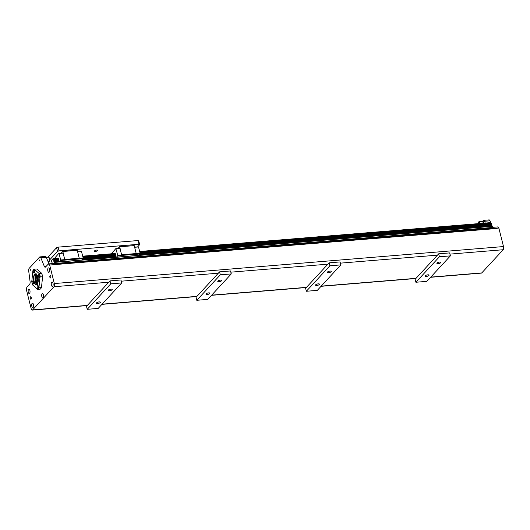 <?xml version="1.0" encoding="UTF-8"?>
<svg xmlns="http://www.w3.org/2000/svg" width="530" height="530" viewBox="0 0 530 530"><rect width="100%" height="100%" fill="white"/><g stroke="black" fill="none" stroke-linecap="round" stroke-linejoin="round"><path stroke-width="0.79" d="M482.439 221.447L483.274 220.546A2.425 1.034 85.3 0 1 483.638 220.347A2.425 1.034 85.3 0 1 484.546 221.268L485.248 223.017M482.678 221.467A2.226 0.947 85.3 0 1 482.856 221.414A2.226 0.947 85.3 0 1 483.93 223.123M484.546 221.268L490.025 220.818A2.425 1.034 -94.7 0 0 489.11 219.897L483.638 220.347M490.025 220.818L490.873 222.918M140.039 253.009L491.337 224.071L492.655 227.337M430.599 277.296L481.412 273.109A2.425 1.034 -94.7 0 0 481.777 272.91L503.175 249.736A2.425 1.034 -94.7 0 0 503.5 246.556L498.843 228.026L497.597 226.926L492.324 227.363M46.375 266.133L44.282 266.305A2.425 1.034 -94.7 0 0 45.189 267.226A2.425 1.034 -94.7 0 0 45.547 267.027L48.415 263.92L53.894 263.47L54.789 263.907L492.284 227.873L491.231 225.038L491.052 222.938L139.754 251.869M48.415 263.92L49.668 265.02L54.325 283.55A2.425 1.034 85.3 0 1 54 286.73L32.595 309.904A2.425 1.034 85.3 0 1 32.237 310.103A2.425 1.034 85.3 0 1 31.157 308.639L26.5 290.109L26.785 287.353L29.653 284.246A2.425 1.034 -94.7 0 0 30.091 281.668L28.706 270.962A2.425 1.034 85.3 0 1 29.143 268.385L39.578 257.09A2.425 1.034 85.3 0 1 39.935 256.891A2.425 1.034 85.3 0 1 40.843 257.812L46.322 257.361A2.425 1.034 -94.7 0 0 45.414 256.44L39.935 256.891M44.282 266.305L40.843 257.812M33.171 270.247A10.521 4.465 85.3 0 1 33.238 270.148A10.521 4.465 85.3 0 1 34.284 269.081L36.802 269.015L41.724 273.328A10.322 4.379 85.3 0 1 42.585 276.753L41.472 287.604A10.322 4.379 85.3 0 1 41.247 287.962A10.322 4.379 85.3 0 1 41.188 288.055M39.518 259.978L39.379 260.667L39.518 259.978M30.68 269.551L30.541 270.247L30.68 269.551M43.453 294.846A2.226 0.947 85.3 0 1 42.831 297.94A2.226 0.947 85.3 0 1 41.704 295.8A2.226 0.947 85.3 0 1 42.466 293.507A2.226 0.947 85.3 0 1 43.453 294.846M49.469 269.24A2.226 0.947 85.3 0 1 48.846 272.334A2.226 0.947 85.3 0 1 47.72 270.194A2.226 0.947 85.3 0 1 48.482 267.895A2.226 0.947 85.3 0 1 49.469 269.24M53.007 283.325A2.226 0.947 85.3 0 1 52.384 286.419A2.226 0.947 85.3 0 1 51.258 284.279A2.226 0.947 85.3 0 1 52.019 281.98A2.226 0.947 85.3 0 1 53.007 283.325M29.899 290.433A2.226 0.947 85.3 0 1 29.269 293.527A2.226 0.947 85.3 0 1 28.15 291.387A2.226 0.947 85.3 0 1 28.905 289.095A2.226 0.947 85.3 0 1 29.899 290.433M33.436 304.518A2.226 0.947 85.3 0 1 32.807 307.612A2.226 0.947 85.3 0 1 31.687 305.472A2.226 0.947 85.3 0 1 32.443 303.18A2.226 0.947 85.3 0 1 33.436 304.518M50.781 276.309A1.212 0.517 85.3 0 1 50.436 277.998A1.212 0.517 85.3 0 1 49.893 277.263A1.212 0.517 85.3 0 1 50.237 275.58A1.212 0.517 85.3 0 1 50.781 276.309M31.21 297.502A1.212 0.517 85.3 0 1 30.866 299.192A1.212 0.517 85.3 0 1 30.323 298.463A1.212 0.517 85.3 0 1 30.667 296.773A1.212 0.517 85.3 0 1 31.21 297.502M41.472 287.604L38.915 287.81L40.028 276.965L42.585 276.753M41.121 288.154L41.247 287.962A10.521 4.465 85.3 0 1 41.121 288.154A10.521 4.465 85.3 0 1 40.075 289.221L37.882 289.4A10.521 4.465 85.3 0 0 39.068 288.121M38.915 287.81A10.322 4.379 85.3 0 1 37.557 289.287L37.882 289.4M41.724 273.328L39.167 273.54L34.245 269.227A10.322 4.379 85.3 0 0 33.105 270.34A10.322 4.379 85.3 0 0 32.886 270.697L31.773 281.543A10.322 4.379 85.3 0 0 32.635 284.968L37.557 289.287M39.167 273.54A10.322 4.379 85.3 0 1 40.028 276.965M37.266 287.677A1.616 0.689 85.3 0 1 37.723 285.425A1.616 0.689 85.3 0 1 38.538 286.982A1.616 0.689 85.3 0 1 37.988 288.651A1.616 0.689 85.3 0 1 37.266 287.677M32.436 281.125A1.616 0.689 85.3 0 1 32.675 280.993A1.616 0.689 85.3 0 1 33.489 282.55A1.616 0.689 85.3 0 1 32.939 284.219A1.616 0.689 85.3 0 1 32.158 282.96A1.616 0.689 85.3 0 1 32.436 281.125M34.536 270.837A1.616 0.689 85.3 0 1 34.079 273.082A1.616 0.689 85.3 0 1 33.258 271.526A1.616 0.689 85.3 0 1 33.814 269.856A1.616 0.689 85.3 0 1 34.536 270.837M39.366 277.389A1.616 0.689 85.3 0 1 39.127 277.515A1.616 0.689 85.3 0 1 38.312 275.958A1.616 0.689 85.3 0 1 38.862 274.288A1.616 0.689 85.3 0 1 39.644 275.554A1.616 0.689 85.3 0 1 39.366 277.389M34.642 274.248A5.466 2.319 85.3 0 1 36.59 274.354A5.466 2.319 85.3 0 1 38.213 279.065A5.466 2.319 85.3 0 1 37.378 283.974A5.466 2.319 85.3 0 1 33.986 281.695A5.466 2.319 85.3 0 1 34.642 274.248M37.444 283.881A5.26 2.233 85.3 0 1 36.517 284.484A5.26 2.233 85.3 0 1 33.973 280.39A5.26 2.233 85.3 0 1 34.874 274.421A5.26 2.233 85.3 0 1 35.649 273.997A5.26 2.233 85.3 0 1 36.663 274.441M39.498 273.652A10.521 4.465 85.3 0 1 40.24 276.627M41.684 273.473A10.521 4.465 85.3 0 1 42.433 276.448M492.337 227.569L492.648 227.84L492.284 227.873M48.959 263.874L46.322 257.361M52.496 263.582L51.562 261.529L51.688 260.19L53.152 258.6L53.768 259.15L53.742 261.065L54.789 263.907M136.19 253.764L140.145 253.439L138.867 255.308L116.441 257.156L115.938 256.706L115.547 253.863M82.388 259.468L115.938 256.706M79.222 258.454L83.177 258.13L81.898 259.998L59.473 261.846L58.969 261.396L58.578 258.554M53.928 261.813L58.969 261.396M54.577 262.383L492.065 226.356M139.357 254.778L491.416 225.78M134.58 247.046L138.516 246.953L134.64 247.272M140.145 253.439L138.516 246.953M82.687 256.169L115.176 253.486L115.441 253.87M121.827 254.731L136.217 253.545L134.222 245.615L119.594 246.589L121.754 255.42L117.667 255.831L116.441 257.156M136.217 253.545L136.071 254.314L491.231 225.038M49.316 261.224A2.021 0.861 -94.7 0 0 49.383 261.138A2.021 0.861 -94.7 0 0 49.422 261.071A2.021 0.861 -94.7 0 0 49.701 259.866L57.512 251.406L59.055 250.836L139.026 244.25L139.681 244.641L137.694 246.788M96.712 250.067A1.696 0.556 -14.1 0 1 97.739 250.326A1.696 0.556 -14.1 0 1 96.228 251.273A1.696 0.556 -14.1 0 1 94.446 251.147A1.696 0.556 -14.1 0 1 96.712 250.067M61.169 253.088L62.865 251.492L64.786 260.111L83.124 258.673M64.859 259.422L79.248 258.236L77.254 250.306L62.626 251.28M118.137 248.398L119.594 246.589M49.701 259.866A2.021 0.861 -94.7 0 0 49.091 257.58A2.021 0.861 -94.7 0 0 49.012 257.5M139.681 244.641L138.747 240.931L138.098 240.54L58.121 247.132L56.584 247.702L57.512 251.406M56.584 247.702L47.892 257.11M59.055 250.836L58.121 247.132M138.098 240.54L139.026 244.25M134.222 245.615L119.833 246.801M121.741 254.95L117.726 255.281L115.851 248.59L120.111 248.464L121.681 255.5M121.754 255.42L136.144 254.234M116.097 248.795L120.111 248.464M117.726 255.281L117.667 255.831M111.333 253.81L115.851 248.59M115.772 254.042L82.832 256.758M115.898 254.546L82.958 257.255M115.851 254.996L83.071 257.699M83.15 258.415L115.772 255.732M53.762 260.833L58.803 260.422M53.742 261.065L58.797 260.654M83.124 258.647L115.765 255.957M140.119 253.724L491.257 224.806M139.927 252.558L491.383 223.614M139.801 252.061L491.257 223.117M139.668 251.531L490.707 222.62L139.655 251.478M53.556 258.965L58.631 258.547M82.779 256.56L115.6 253.857M53.219 258.653L58.207 258.176L53.152 258.6M82.7 256.222L115.222 253.545M64.786 260.111L60.698 260.522L59.473 261.846M60.751 259.978L58.883 253.28L63.143 253.161L64.773 259.647L60.751 259.978L60.698 260.522M58.883 253.28L54.365 258.501M58.803 258.733L53.768 259.15M58.929 259.236L53.888 259.647M79.248 258.236L79.175 258.925M77.254 250.306L62.865 251.492M64.773 259.647L64.713 260.19M77.612 251.737L81.547 251.644L77.671 251.962M83.177 258.13L81.547 251.644M59.128 253.492L63.143 253.161M53.841 260.104L58.883 259.687M54.815 263.874L492.304 227.847M54.855 263.496L492.343 227.463M121.715 282.94L98.189 308.414L87.238 309.315L86.489 306.353L110.015 280.88L120.966 279.979L121.715 282.94L110.757 283.841L110.015 280.88M87.238 309.315L110.757 283.841M99.15 301.901A2.047 0.676 165.9 0 0 96.42 303.2A2.047 0.676 165.9 0 0 98.567 303.359A2.047 0.676 165.9 0 0 100.389 302.206A2.047 0.676 165.9 0 0 99.15 301.901M110.936 289.128A2.047 0.676 165.9 0 0 108.213 290.433A2.047 0.676 165.9 0 0 110.359 290.586A2.047 0.676 165.9 0 0 112.174 289.44A2.047 0.676 165.9 0 0 110.936 289.128M231.265 273.917L207.747 299.39L196.789 300.291L196.047 297.33L219.566 271.857L230.523 270.956L231.265 273.917L220.314 274.825L219.566 271.857M196.789 300.291L220.314 274.825M208.701 292.878A2.047 0.676 165.9 0 0 205.978 294.183A2.047 0.676 165.9 0 0 208.124 294.335A2.047 0.676 165.9 0 0 209.94 293.183A2.047 0.676 165.9 0 0 208.701 292.878M220.493 280.105A2.047 0.676 165.9 0 0 217.764 281.41A2.047 0.676 165.9 0 0 219.91 281.569A2.047 0.676 165.9 0 0 221.732 280.416A2.047 0.676 165.9 0 0 220.493 280.105M340.823 264.894L317.304 290.367L306.347 291.268L305.605 288.307L329.123 262.834L340.081 261.933L340.823 264.894L329.865 265.802L329.123 262.834M306.347 291.268L329.865 265.802M318.258 283.855A2.047 0.676 165.9 0 0 315.529 285.16A2.047 0.676 165.9 0 0 317.675 285.312A2.047 0.676 165.9 0 0 319.497 284.159A2.047 0.676 165.9 0 0 318.258 283.855M330.051 271.082A2.047 0.676 165.9 0 0 327.321 272.387A2.047 0.676 165.9 0 0 329.468 272.546A2.047 0.676 165.9 0 0 331.29 271.393A2.047 0.676 165.9 0 0 330.051 271.082M450.381 255.871L426.855 281.344L415.904 282.252L415.156 279.284L438.681 253.81L449.632 252.909L450.381 255.871L439.423 256.778L438.681 253.81M415.904 282.252L439.423 256.778M427.816 274.831A2.047 0.676 165.9 0 0 425.087 276.137A2.047 0.676 165.9 0 0 427.233 276.289A2.047 0.676 165.9 0 0 429.055 275.136A2.047 0.676 165.9 0 0 427.816 274.831M439.602 262.065A2.047 0.676 165.9 0 0 436.879 263.364A2.047 0.676 165.9 0 0 439.025 263.523A2.047 0.676 165.9 0 0 440.841 262.37A2.047 0.676 165.9 0 0 439.602 262.065M498.843 228.026L493.443 228.774A2.425 1.034 -94.7 0 0 493.35 228.463L49.668 265.02M493.443 228.774L55.146 264.569M48.131 261.833L48.939 261.601A2.226 0.947 -94.7 0 0 49.257 261.33A2.226 0.947 -94.7 0 0 49.297 261.257A2.226 0.947 -94.7 0 0 49.588 259.263A2.226 0.947 -94.7 0 0 48.932 257.408A2.226 0.947 -94.7 0 0 48.574 257.196L46.256 257.202M37.034 274.951A4.227 1.795 -94.7 0 0 36.828 274.938A4.227 1.795 -94.7 0 0 35.358 278.276M35.53 280.31A4.227 1.795 -94.7 0 0 37.524 283.358A4.227 1.795 -94.7 0 0 37.723 283.318M37.557 283.358A4.227 1.795 85.3 0 1 35.702 280.814A4.227 1.795 85.3 0 1 35.642 280.562M35.43 278.011A4.227 1.795 85.3 0 1 36.861 274.938M37.338 275.514A3.75 1.59 -94.7 0 0 35.656 277.568M35.934 280.96A3.75 1.59 -94.7 0 0 37.928 282.709M37.723 276.508A3.107 1.318 -94.7 0 0 36.954 276.05A3.107 1.318 -94.7 0 0 36.093 277.038M36.457 281.41A3.107 1.318 -94.7 0 0 37.464 282.245A3.107 1.318 -94.7 0 0 38.147 281.668M36.974 276.05A3.107 1.318 -94.7 0 0 36.603 276.229M37.093 282.126A3.107 1.318 -94.7 0 0 37.484 282.245M37.617 276.382A3.061 1.298 -94.7 0 0 37.001 276.097A3.061 1.298 -94.7 0 0 36.961 276.097M37.464 282.198A3.061 1.298 -94.7 0 0 37.504 282.192A3.061 1.298 -94.7 0 0 38.067 281.808M37.776 276.68A3.061 1.298 -94.7 0 0 36.928 276.103A3.061 1.298 -94.7 0 0 36.04 277.216M36.371 281.244A3.061 1.298 -94.7 0 0 37.431 282.198A3.061 1.298 -94.7 0 0 38.173 281.49M37.498 277.283A2.021 0.861 -94.7 0 0 37.12 277.124A2.021 0.861 -94.7 0 0 37.067 277.137M37.398 281.158A2.021 0.861 -94.7 0 0 37.451 281.158A2.021 0.861 -94.7 0 0 37.796 280.946M36.809 277.21A2.021 0.861 85.3 0 1 37.014 277.137A2.021 0.861 85.3 0 1 37.915 278.349A2.021 0.861 85.3 0 1 37.345 281.165A2.021 0.861 85.3 0 1 37.127 281.125M36.842 277.23L37.02 277.216A1.941 0.822 85.3 0 1 38.001 279.085A1.941 0.822 85.3 0 1 37.338 281.085L37.16 281.099M36.1 277.21L36.59 277.17A2.021 0.861 85.3 0 1 37.617 279.118A2.021 0.861 85.3 0 1 36.921 281.205L36.431 281.244A2.021 0.861 -94.7 0 0 37.12 279.158A2.021 0.861 -94.7 0 0 36.1 277.21A2.021 0.861 -94.7 0 0 35.801 277.375A2.021 0.861 -94.7 0 0 35.715 277.475A2.021 0.861 -94.7 0 0 35.656 277.581M35.934 280.946A2.021 0.861 -94.7 0 0 36.014 281.039A2.021 0.861 -94.7 0 0 36.431 281.244M35.662 277.574A1.822 0.775 85.3 0 1 36.861 279.284A1.822 0.775 85.3 0 1 35.854 280.873A1.822 0.775 85.3 0 1 35.311 279.303A1.822 0.775 85.3 0 1 35.59 277.667A1.822 0.775 85.3 0 1 35.662 277.574M482.313 221.5A2.226 0.947 85.3 0 1 482.492 221.441A2.226 0.947 85.3 0 1 483.565 223.156M482.671 221.785A2.021 0.861 85.3 0 1 482.744 221.865A2.021 0.861 85.3 0 1 483.294 223.176M478.537 222.13A2.226 0.947 85.3 0 1 478.603 222.024A2.226 0.947 85.3 0 1 478.921 221.752L482.234 221.48A2.226 0.947 85.3 0 1 482.591 221.692A2.226 0.947 85.3 0 1 483.194 223.183M478.921 221.752A2.226 0.947 85.3 0 1 480.094 223.441M478.153 223.6A2.021 0.861 85.3 0 1 478.477 222.216A2.021 0.861 85.3 0 1 479.822 223.461M478.504 223.574A1.212 0.517 85.3 0 1 478.921 222.752A1.212 0.517 85.3 0 1 479.464 223.494M54 286.73L108.776 282.218M87.377 305.393L32.595 309.904M196.928 296.369L102.098 304.18M121.271 281.191L218.333 273.195M306.486 287.346L211.656 295.157M230.828 272.168L327.885 264.172M416.043 278.323L321.213 286.134M340.386 263.145L437.442 255.149M481.777 272.91L430.764 277.11M449.937 254.122L503.175 249.736M503.5 246.556L54.325 283.55M36.272 274.142A5.26 2.233 -94.7 0 0 35.828 274.653M36.577 283.808A5.26 2.233 -94.7 0 0 37.1 284.239M36.318 274.176A5.141 2.18 -94.7 0 0 35.007 279.33A5.141 2.18 -94.7 0 0 37.146 284.199M37.027 281.178A2.147 0.908 -94.7 0 0 37.948 280.595A2.147 0.908 -94.7 0 0 37.961 278.303A2.147 0.908 -94.7 0 0 36.696 277.177M32.237 310.103L87.211 305.572M101.932 304.359L196.762 296.548M211.49 295.336L306.32 287.532M321.048 286.313L415.878 278.508M36.855 273.897C33.854 273.884 34.761 284.895 37.723 284.385M37.014 277.137L37.948 278.323C37.961 280.728 37.796 281.675 37.451 281.158L37.345 281.165M482.492 221.441L482.856 221.414"/></g></svg>
